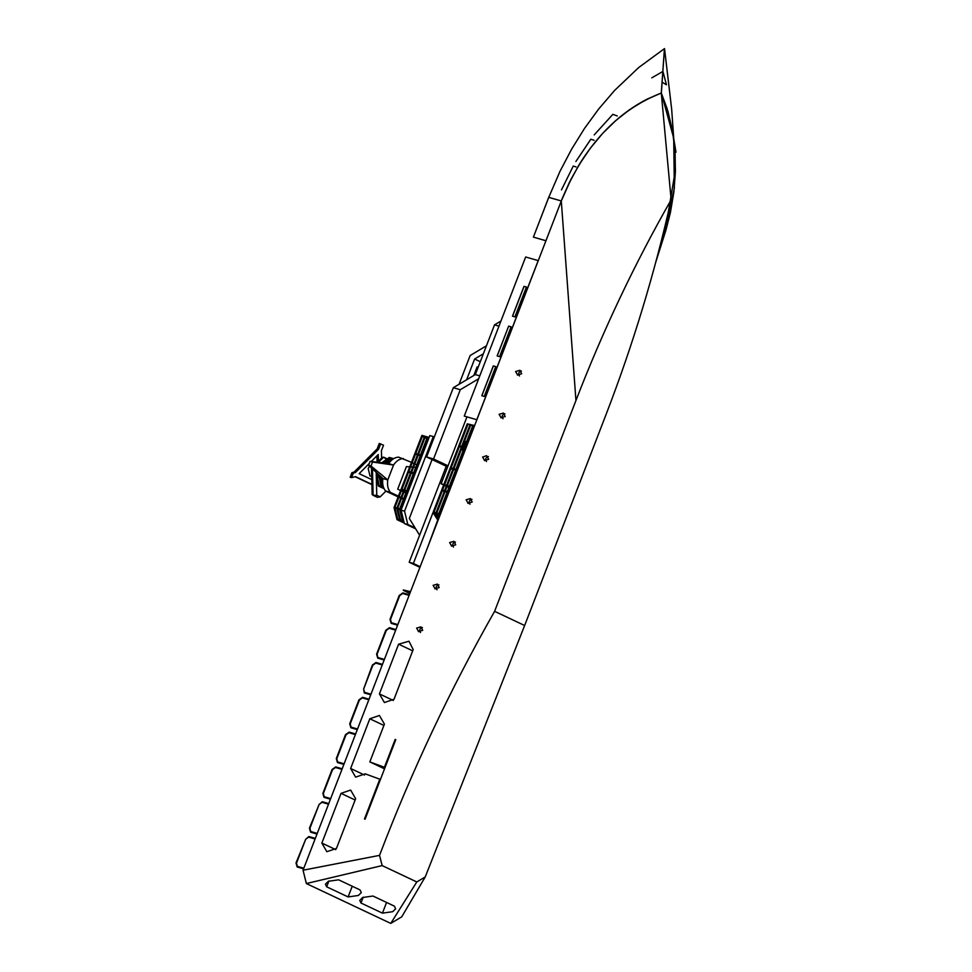 <?xml version="1.0" encoding="UTF-8"?>
<svg xmlns="http://www.w3.org/2000/svg" width="972" height="972" viewBox="0 0 972 972"><rect width="100%" height="100%" fill="white"/><g stroke="black" fill="none" stroke-linecap="round" stroke-linejoin="round"><path stroke-width="1.46" d="M369.287 463.474L359.142 473.656L371.79 479.621M378.424 461.226L378.254 454.471L371.28 461.481M377.063 462.198L376.905 455.819M371.899 484.384L355.509 476.645L351.56 477.641L353.334 473.048L355.412 472.526L378.57 449.283L377.172 448.882L379.274 443.451L383.527 445.2L381.425 450.631L381.607 458.031M355.412 472.526L354.015 472.125L377.172 448.882M353.334 473.048L351.937 472.647L354.015 472.125M351.56 477.641L350.175 477.24L351.937 472.647M371.912 484.639L355.157 476.73M378.57 449.283L380.672 443.852M360.09 889.951L361.305 892.575L358.389 895.467L348.11 896.937L326.653 886.804L325.438 884.18L328.354 881.288L338.633 879.818L360.09 889.951M394.413 906.159L395.64 908.796L392.712 911.687L382.433 913.145L360.977 903.012L359.762 900.388L362.678 897.496L372.969 896.026L394.413 906.159M336.446 848.434L326.847 851.715L321.853 843.064L341.038 793.346L350.637 790.066L355.643 798.705L336.446 848.434M425.226 876.938L416.806 881.956L382.154 865.59L379.542 855.372C411.557 771.331 449.915 689.986 494.602 611.327L524.637 625.506L425.226 876.938L401.74 916.839L390.744 923.4L306.362 883.548L303.045 870.219L561.294 200.973L571.038 179.152L580.539 162.433C598.861 133.674 621.023 112.582 647.048 99.168L661.288 93.008L667.12 108.645L673.657 138.206L675.443 169.845L664.532 234.641L675.443 169.906L673.669 138.243L667.12 108.645M416.806 881.956L390.744 923.4M382.154 865.59L306.362 883.548M379.542 855.372L303.045 870.219M433.342 512.852L433.634 512.098M494.602 611.327L575.946 400.5L561.294 200.973L548.718 197.328L533.409 237.119L546.009 240.777M451.688 546.179L449.611 542.57L453.936 541.331L455.698 544.806L451.373 546.033M517.687 375.131L515.61 371.523L519.935 370.296L521.697 373.758L517.371 374.998M468.188 503.411L466.11 499.815L470.436 498.575L472.198 502.038L467.872 503.277M435.189 588.935L433.111 585.326L437.436 584.099L439.198 587.562L434.873 588.801M501.188 417.887L499.11 414.291L503.435 413.051L505.197 416.526L500.872 417.753M484.688 460.655L482.61 457.047L486.608 455.674L488.697 459.282L484.372 460.521M418.689 631.691L416.611 628.094L420.937 626.855L422.699 630.33L418.373 631.557M379.408 693.899L398.593 644.181L408.969 641.216L413.197 649.539L394.012 699.269L384.414 702.549L379.408 693.899L393.344 700.484M369.834 761.914L384.426 767.273L395.179 739.437L395.786 739.656L365.083 819.214L364.476 818.983L379.821 779.204L365.229 773.846L355.63 777.138L350.637 768.488L369.822 718.77L379.42 715.477L384.414 724.128L369.834 761.914L384.523 768.852M398.435 496.157L390.355 492.342C387.864 489.086 387.014 484.955 387.792 479.949L371.012 466.013L372.543 462.04L393.538 465.041L387.792 479.949L382.907 478.552L368.57 465.309L370.113 461.336L388.666 463.632C391.4 459.549 394.693 457.387 398.532 457.119L411.484 462.344M372.543 462.04L370.113 461.336M371.012 466.013L368.57 465.309M403.404 458.529C399.565 458.784 396.272 460.959 393.538 465.041L388.666 463.632M443.84 484.542L441.142 483.764L466.949 416.879M466.475 441.92L464.239 447.169M463.96 447.922L463.049 450.826M463.109 451.725L462.514 449.453L463.194 447.691M463.486 446.95L465.199 442.503L467.581 441.3M464.385 452.102L463.51 451.846M467.654 441.106L468.528 441.361M464.106 452.818L463.255 452.502M463.28 452.442L464.154 452.697M462.781 447.582L462.101 449.331L463.595 452.66M467.483 440.389L464.786 442.382L463.061 446.828M468.759 440.766L467.884 440.51M451.057 486.62L450.182 486.365M449.416 486.146L447.399 485.563M446.622 485.344L444.617 484.761M561.464 189.88L573.249 166.054L575.934 166.868M575.861 161.534L590.842 139.215L594.099 140.308M594.196 134.914L612.858 114.344L617.269 115.972M662.892 71.345L666.476 84.795L662.066 82.158L661.288 93.008L664.435 48.649M651.787 77.857L662.843 71.454M662.114 82.17L661.337 93.008L673.705 138.145L671.676 109.289L664.532 48.612M673.705 138.145L674.349 188.204L663.232 238.723M661.312 92.996L661.337 93.008C616.868 110.48 583.516 146.468 561.257 200.949L548.755 197.352L559.994 171.327L571.621 149.178L584.524 128.401L598.667 109.01L614.644 90.396L638.701 67.53L664.484 48.612L661.288 93.008L645.821 99.788L629.807 109.508L615.762 120.564L602.543 133.529L590.308 148.23L579.166 164.657L569.349 182.517L561.294 200.973L548.755 197.352L561.294 200.973L545.936 240.74L533.409 237.119L545.936 240.74M484.226 396.43L481.796 395.726L493.302 365.897L495.744 366.602L484.226 396.43M495.817 366.638L493.375 365.934L481.869 395.762M514.929 316.884L512.487 316.179L524.005 286.339L526.435 287.044L514.929 316.884M526.508 287.08L524.078 286.375L512.56 316.216M508.66 326.118L511.09 326.823L499.584 356.663L497.142 355.959L508.66 326.118L497.214 355.983M511.163 326.859L508.721 326.155M453.511 547.029C451.907 544.721 452.539 543.069 455.431 542.06M519.51 375.982C517.906 373.685 518.538 372.021 521.429 371.012M470.011 504.274C468.407 501.965 469.039 500.301 471.93 499.292M437.011 589.785C435.407 587.489 436.039 585.824 438.931 584.816M503.01 418.75C501.406 416.441 502.038 414.789 504.93 413.78M486.51 461.506C484.907 459.197 485.538 457.545 488.43 456.536M420.512 632.553C418.908 630.245 419.54 628.592 422.431 627.584M571.038 179.152L561.294 200.973M580.539 162.433L576.833 168.545M575.946 400.5C602.956 330.553 634.692 263.655 671.142 199.807L661.288 93.008L667.958 111.391L672.624 131.451L675.066 152.276L675.394 171.862L673.863 192.019L670.388 212.698L665.905 230.23L655.784 262.1M538.196 260.605L476.802 419.71L464.264 416.089L525.658 256.985L538.196 260.605L476.875 419.746L464.264 416.089M464.337 416.125L476.802 419.71M450.473 488.163L449.647 487.774M448.918 487.434L447.023 486.535M446.294 486.194L444.411 485.295M419.916 567.332L409.188 562.253L413.367 563.468L443.669 484.955L441.142 483.764M448.068 465.831L433.548 458.978L426.587 456.962L453.317 387.694L475.332 374.585L494.517 324.855L500.945 321.027M447.655 466.912L426.587 456.962M498.976 326.142L494.517 324.855M479.791 375.872L475.332 374.585M433.548 458.978L460.278 389.711L478.674 378.74M460.278 389.711L453.317 387.694M369.567 466.22L368.169 468.516L370.004 475.879M385.896 491.127L380.161 496.874L376.759 495.27L376.188 472.343M385.702 459.975L386.613 459.343M387.451 459.744L388.958 460.449M389.796 460.85L390.537 461.202M380.903 481.699L382.628 482.513M382.178 478.406L380.951 481.59M380.161 496.874L377.403 497.348L373.114 495.319L376.759 495.27M373.114 495.319L372.458 468.37L371.498 468.176L372.155 494.493L373.114 495.319M378.436 462.368L383.612 457.168L386.419 459.258M377.415 462.235L382.227 457.411L383.612 457.168L387.257 458.893M388.095 459.294L389.602 460.011M380.988 481.735L382.628 482.464M404.923 500.118L404.109 499.73M403.38 499.377L401.485 498.49M400.756 498.15L398.872 497.251M398.143 496.911L385.483 490.933C382.992 487.677 382.142 483.546 382.907 478.552M412.201 462.684L414.096 463.583M414.825 463.923L416.721 464.81M417.438 465.163L418.264 465.552M405.215 499.353L404.401 498.964M403.672 498.624L401.776 497.737M401.047 497.385L399.164 496.498M409.734 466.864L406.418 466.584L397.706 489.171L400.61 490.508M390.355 492.342L385.483 490.933M406.636 493.144L407.475 493.521L406.624 493.181M405.895 492.853L403.988 492.002M401.363 490.799L403.271 491.65L401.339 490.836M397.706 489.171L400.622 490.471M404 491.978L405.907 492.816M417.51 467.496L416.575 467.411M415.737 467.35L413.574 467.168M412.736 467.107L410.573 466.925M432.066 459.549L409.321 518.465L419.612 535.268M434.265 437.048L433.305 436.586L404.534 511.175L407.839 524.491L415.117 527.93M433.305 436.586L429.831 435.59L401.047 510.166L404.534 511.175M407.839 524.491L404.364 523.495L401.047 510.166M415.676 528.829L404.364 523.495M409.188 562.253L446.245 466.244M413.367 563.468L420.171 566.676M450.109 487.993L448.614 491.832M448.335 492.585L440.085 513.957M439.478 515.512L438.98 516.837M438.615 517.772L438.105 519.084M437.74 520.02L427.388 547.977M483.339 353.796L474.615 359.02L466.609 379.773M459.063 384.268L470.144 355.533L486.425 345.801M478.151 367.246L477.118 366.906L473.814 375.484M480.29 361.718L474.615 359.02M671.142 199.807C654.691 273.096 632.966 344.72 605.993 414.692L524.637 625.506M662.224 80.263L662.734 73.179L662.224 80.263M315.098 838.982L308.61 837.111L305.694 839.249L296.484 863.124L297.323 866.344L303.811 868.227L297.128 866.271L297.153 866.975L296.01 862.966L305.694 839.249M328.524 804.184L322.036 802.301L319.12 804.452L309.91 828.314L310.761 831.546L317.249 833.417L310.554 831.473L310.59 832.166L309.436 828.156L319.12 804.452M341.962 769.374L335.462 767.503L332.546 769.642L323.336 793.504L324.186 796.736L330.674 798.607L323.992 796.663L324.016 797.356L324.259 796.773M355.388 734.577L348.899 732.694L345.983 734.844L336.774 758.707L337.612 761.939L344.1 763.81L337.418 761.854L337.442 762.558L337.685 761.963M368.813 699.767L362.325 697.896L359.409 700.034L350.199 723.897L351.05 727.129L357.538 729L351.05 727.129L350.88 727.749L351.111 727.165M382.251 664.957L375.751 663.086L372.835 665.225L363.637 689.099L364.476 692.319L370.964 694.202L364.281 692.246L364.306 692.951L363.637 689.099M395.677 630.16L389.189 628.277L386.273 630.427L377.063 654.29L377.901 657.522L384.402 659.393M409.103 595.35L402.615 593.479L399.699 595.617L390.489 619.48L391.339 622.712L397.827 624.583L391.206 622.675M403.295 589.968L410.536 591.644M533.409 237.119L548.755 197.352M348.11 896.937L352.241 886.245M326.653 886.804L328.901 880.984M382.433 913.145L386.564 902.453M360.977 903.012L363.224 897.192M335.79 849.649L321.853 843.064M465.916 442.831L465.199 442.503M463.231 449.793L462.514 449.453M412.699 650.839L398.593 644.181M364.561 775.061L350.637 768.488M383.916 725.428L369.822 718.77M355.132 800.005L341.038 793.346M297.396 866.38L297.153 866.975L303.58 868.822M308.719 837.147L308.841 836.528L308.622 837.111M305.67 839.298L308.841 836.528L315.329 838.399M310.821 831.582L310.59 832.166L317.018 834.025M322.157 802.337L322.279 801.718L322.048 802.313M319.108 804.488L322.279 801.718L328.755 803.589M335.583 767.54L335.705 766.908L335.474 767.503M349.009 732.73L349.13 732.11L348.912 732.706M362.447 697.92L362.568 697.301L362.337 697.896M364.549 692.356L364.306 692.951L370.733 694.798M375.872 663.123L375.994 662.491L375.763 663.086M363.613 689.136L372.373 665.067L375.994 662.491L382.482 664.374M377.974 657.546L377.731 658.141L377.914 657.522L384.39 659.393M389.298 628.313L389.432 627.693L389.201 628.289M391.412 622.748L391.169 623.331L391.169 622.651M402.736 593.515L402.858 592.884L402.627 593.479M474.336 426.319L467.265 423.828L474.615 425.566M450.461 468.613L457.253 470.57M450.68 467.836L457.545 469.828M441.92 490.738L448.724 492.695M442.139 489.961L449.003 491.954M458.991 446.488L465.795 448.444M459.221 445.711L466.086 447.691M403.453 590.429L410.245 592.398M433.378 512.864L440.182 514.832M433.597 512.086L440.474 514.079M397.256 519.753L403.915 521.672M397.475 518.987L403.684 520.773M408.179 472.113L414.971 474.069M408.398 471.335L415.263 473.315M415.105 454.167L421.897 456.135M415.323 453.389L422.188 455.382M394.328 507.992L401.132 509.96M394.547 507.226L401.424 509.207M401.254 490.046L408.058 492.014M401.472 489.281L408.337 491.261M422.018 436.221L428.822 438.19M422.249 435.456L424.691 436.161M424.922 436.221L427.473 436.963M427.85 437.072L429.114 437.436M382.203 462.587L383.661 463.012M376.82 476.717L382.81 478.455M377.039 475.952L381.498 477.24M389.322 458.262L392.724 459.246M389.541 457.496L392.153 458.249M392.36 458.31L393.599 458.663M378.57 486.109L383.588 487.555M378.801 485.344L383.272 486.632M463.413 452.6L462.696 452.259M369.895 475.83L371.717 476.754M330.444 799.215L324.016 797.356L322.874 793.346L332.084 769.484L335.705 766.908L342.18 768.779M343.869 764.417L337.442 762.558L336.3 758.549L345.51 734.674L349.13 732.11L355.618 733.982M357.307 729.608L350.88 727.749L349.726 723.739L358.935 699.876L362.568 697.301L369.044 699.172M384.159 660L377.731 658.141L376.589 654.132L385.799 630.269L389.432 627.693L395.908 629.564M397.597 625.19L391.169 623.331L390.015 619.322L399.225 595.459L402.858 592.884L409.334 594.755M390.975 459.051L389.468 458.347M389.31 457.472L381.729 462.769M382.409 463.243L389.553 458.286M377.549 473.595L376.516 476.292L378.315 485.927M377.464 476.073L378.193 474.19M379.056 485.514L377.343 476.365M378.4 486.036L384.074 488.722M392.615 459.319L386.224 463.328M392.093 458.274L384.548 463.51M379.833 475.709L379.299 477.094M379.299 477.106L381.097 486.729M381.838 486.328L380.125 477.179M381.182 486.838L383.782 488.066M382.118 477.811L382.64 480.897M397.086 519.68L404.255 523.07M397.73 519.157L394.863 507.627M421.872 435.42L394.025 507.578L397.013 519.583M394.972 507.348L401.606 490.155M401.898 489.402L408.532 472.21M408.823 471.456L415.457 454.264M415.749 453.511L422.383 436.319M422.358 436.379L424.242 437.279M424.971 437.619L426.866 438.518M427.595 438.858L428.409 439.247M399.869 520.482L404.109 522.486M400.513 519.959L397.645 508.429M396.807 508.392L399.796 520.385M397.755 508.149L404.388 490.957M404.68 490.204L411.314 473.012M411.606 472.258L418.239 455.066M418.531 454.325L425.165 437.133M424.655 436.221L396.807 508.38M425.141 437.193L427.024 438.08M427.753 438.421L428.579 438.809M402.651 521.284L403.963 521.903M403.295 520.761L400.428 509.243M427.437 437.023L399.589 509.182L402.578 521.199M400.537 508.951L407.171 491.759M407.462 491.006L414.096 473.814M414.388 473.072L421.022 455.88M421.313 455.127L427.947 437.935M427.923 437.995L428.749 438.384M467.884 424.46L459.635 445.832M459.343 446.585L451.093 467.957M450.814 468.711L442.564 490.082M442.272 490.836L434.022 512.208M433.05 512.499L467.265 423.828M433.05 512.536L438.008 520.445M438.372 519.51L434.387 513.155M409.844 593.455L403.392 590.405M470.667 425.262L462.417 446.634M462.137 447.387L453.888 468.759M453.596 469.512L445.346 490.896M445.055 491.638L436.805 513.022M435.833 513.301L470.059 424.63M435.845 513.337L438.882 518.197M439.247 517.262L437.169 513.957M410.014 593.017L406.199 591.219M473.449 426.064L465.211 447.448M464.92 448.189L456.67 469.573M456.378 470.314L448.128 491.698M447.837 492.452L439.599 513.823M472.842 425.432L438.627 514.115L439.745 515.938M410.172 592.592L408.957 592.009M675.99 152.227L673.657 138.133"/></g></svg>
